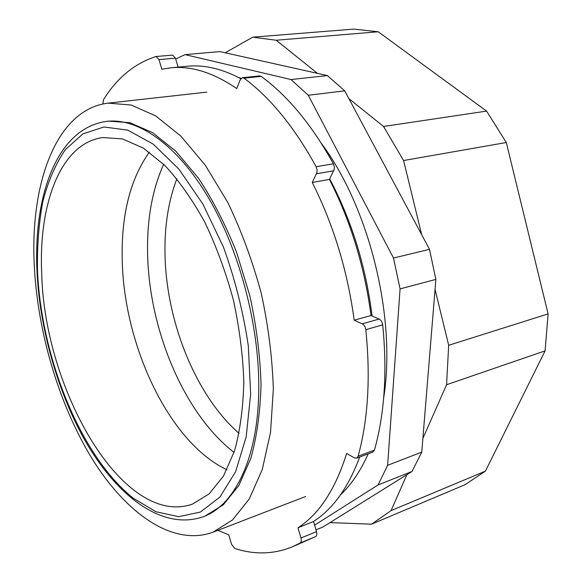 <?xml version="1.0" encoding="UTF-8"?>
<svg xmlns="http://www.w3.org/2000/svg" width="582" height="582" viewBox="0 0 582 582"><rect width="100%" height="100%" fill="white"/><g stroke="black" fill="none" stroke-linecap="round" stroke-linejoin="round"><path stroke-width="0.87" d="M185.047 54.628L219.851 51.594L327.36 75.565L291.022 79.545L185.047 54.628L175.699 58.993M315.975 529.875L322.923 527.023L411.961 471.493L421.754 452.127L435.867 279.404L429.501 249.322L344.719 90.843L327.36 75.565M344.719 90.843L308.278 95.259L291.022 79.545M429.501 249.322L393.512 258.044L308.278 95.259M435.867 279.404L400.074 288.898L393.512 258.044M421.754 452.127L387.619 465.302L400.074 288.898M411.961 471.493L378.111 484.93L387.619 465.302M314.578 525.16L378.111 484.93M34.258 264.977C37.539 332.62 59.189 405.581 92.887 459.969C126.556 513.731 172.927 546.774 212.954 532.224L232.473 519.981L249.263 498.978L262.271 469.492L270.543 432.361L273.329 389.096C272.354 357.85 268.317 325.847 261.202 293.102C252.413 260.758 241.246 230.494 227.708 202.318L205.286 165.215L180.827 136.079L155.692 115.905L131.117 105.015L108.143 103.138C56.287 109.249 30.06 183.374 34.258 264.977M163.68 164.27C152.622 188.917 147.246 217.508 147.544 250.027C147.952 326.989 183.17 413.213 234.051 452.381M371.563 524.164L465.047 484.697L485.424 471.129L391.031 510.632L371.563 524.164L330.009 522.607M378.213 31.77L353.878 29.1L252.712 37.175L276.232 40.238L378.213 31.77L486.603 111.104L383.553 126.476L403.595 160.523L506.296 142.525L548.106 313.902L448.678 345.286L446.569 384.724L545.101 350.851L485.424 471.129M548.106 313.902L545.101 350.851M486.603 111.104L506.296 142.525M391.031 510.632L406.898 474.65M422.874 438.45L446.569 384.724M448.678 345.286L435.045 289.421M421.703 234.757L403.595 160.523M383.553 126.476L348.865 98.598M317.452 73.354L276.232 40.238M252.712 37.175L225.176 52.78M356.57 458.172L358.163 456.164C368.086 419.586 370.639 377.42 365.823 329.681C365.387 326.837 364.194 324.887 362.237 323.825L354.176 320.209C347.527 270.754 333.551 224.841 312.265 182.486L316.964 172.439L317.081 169.799L316.135 166.721C294.456 127.276 270.419 97.769 244.025 78.192L242.425 77.69L259.557 75.893L261.173 76.388C287.683 95.71 311.763 124.846 333.413 163.797L334.352 166.838L334.221 169.449L329.448 179.401C350.691 221.24 364.55 266.614 371.032 315.524L379.122 319.06C381.086 320.1 382.279 322.021 382.701 324.836C387.343 372.051 384.593 413.809 374.452 450.112L372.844 452.105L356.57 458.172L354.285 457.852L346.632 453.422C335.443 489.287 319.212 514.081 297.962 527.794L300.989 538.001C301.622 540.482 301.352 542.148 300.181 542.999L291.837 547.051C273.293 554.362 254.239 554.821 234.67 548.419L231.498 544.163L228.77 534.829L217.908 530.318M242.425 77.69L240.221 79.763L236.707 88.566C213.405 72.641 191.427 65.722 170.788 67.818L187.317 66.253C204.144 64.58 221.975 68.727 240.81 78.701M172.301 55.137L156.158 56.505L158.995 59.619L161.847 69.229L170.788 67.818M156.158 56.505L155.867 56.563C134.464 63.525 116.989 77.93 103.458 99.755L102.905 103.982M172.592 55.079L175.451 58.156L178.121 67.126M359.698 457.008C348.291 487.585 332.882 509.09 313.487 521.516L316.499 531.613C317.125 534.072 316.848 535.724 315.662 536.575L291.837 547.051M312.265 182.486L329.448 179.401M354.176 320.209L371.032 315.524M297.962 527.794L313.487 521.516M203.045 516.801L205.14 516.016L223.27 504.834L238.824 485.512L250.857 458.325C256.888 436.558 260.285 411.867 261.049 384.244C260.147 355.464 256.415 326.007 249.867 295.867L236.561 252.246C225.467 224.528 212.75 199.815 198.397 178.107L175.844 151.247L152.637 132.667L129.924 122.693L108.681 121.129L106.462 121.398C56.614 128.287 33.407 196.149 37.001 270.776C39.685 336.28 63.867 409.823 93.695 454.637C124.199 501.167 165.368 529.838 203.045 516.801C233.477 506.136 257.077 460.835 258.677 394.538C260.481 330.736 240.759 253.017 209.091 198.775C177.335 144.474 137.534 117.448 106.462 121.398M149.341 152.128C130.55 178.659 121.493 213.783 122.184 257.499C123.028 343.678 168.489 442.24 226.929 469.761M41.729 273.86C44.392 389.605 123.122 528.027 192.315 504.172L209.12 493.922L223.495 476.032L234.568 450.795C240.097 430.578 243.181 407.633 243.829 381.974C242.934 355.253 239.442 327.892 233.353 299.897C225.852 272.252 216.337 246.368 204.813 222.237C192.409 199.764 179.096 180.835 164.866 165.434L143.405 148.141L122.402 138.902L102.759 137.556C60.543 143.165 38.325 204.413 41.729 273.86M329.696 178.914C351.754 220.724 365.882 266.411 372.065 315.975M238.547 77.501L241.174 78.301M321.482 143.521C369.686 208.458 396.488 318.194 383.654 398.037M368.231 453.822C360.6 470.896 351.353 484.573 340.499 494.86M300.989 538.001L316.499 531.613M362.237 323.825L379.122 319.06M316.506 173.792L333.755 170.795M158.995 59.619L175.451 58.156M300.181 542.999L315.662 536.575M358.163 456.164L374.452 450.112M365.823 329.681L382.701 324.836M316.135 166.721L333.413 163.797M244.025 78.192L261.173 76.388M37.517 271.438C41.511 358.57 80.651 456.143 133.249 498.207L155.932 511.724L178.718 516.692L200.47 512.029L219.887 497.079L235.579 471.762L246.201 436.813L250.66 393.934L248.296 345.759C243.298 312.025 235.041 279.2 223.517 247.277L202.936 204.158L178.929 169.151L153.299 144.19L127.793 130.15L103.909 126.978L82.804 133.918L65.286 149.712C55.523 164.08 48 181.482 42.733 201.91C38.761 223.59 37.022 246.768 37.517 271.438M176.877 178.754C168.831 199.866 164.859 223.604 164.953 249.954C164.982 318.39 194.752 394.749 239.086 433.437M206.828 92.131L108.143 103.138M305.601 496.504L212.954 532.224"/></g></svg>
